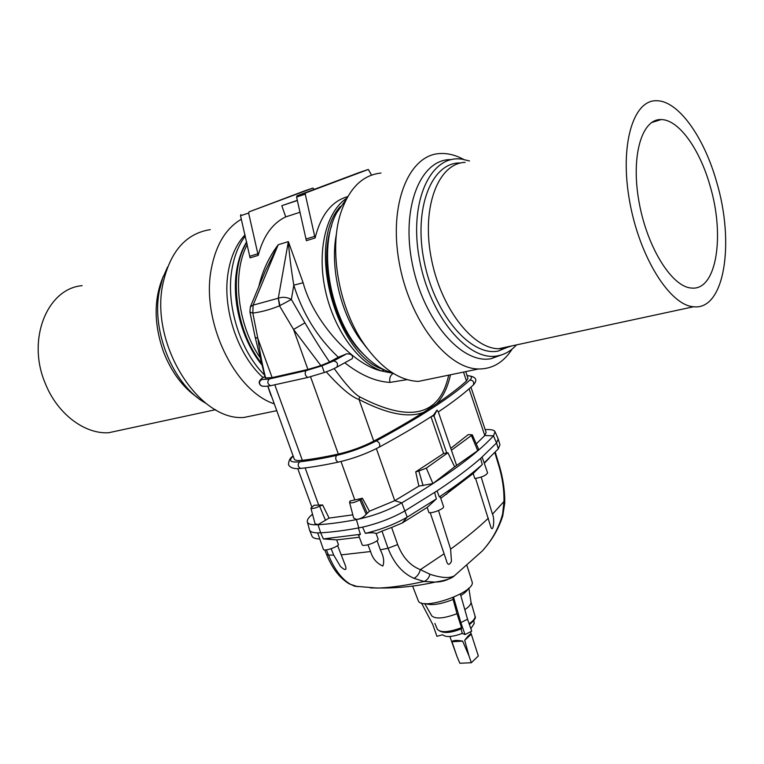<?xml version="1.0" encoding="UTF-8"?>
<svg xmlns="http://www.w3.org/2000/svg" width="764" height="764" viewBox="0 0 764 764"><rect width="100%" height="100%" fill="white"/><g stroke="black" fill="none" stroke-linecap="round" stroke-linejoin="round"><path stroke-width="1.15" d="M474.224 623.453L470.853 628.696M421.442 602.958L432.768 624.532L436.941 636.316L442.662 634.741C445.718 637.472 452.269 637.033 462.296 633.432L465.028 634.569L471.713 631.159L467.549 619.212L460.367 594.029M367.064 357.781L359.873 350.666C332.283 321.386 318.674 261.565 331.662 225.6M392.706 372.994C382.067 370.139 371.772 363.282 361.84 352.433C330.134 319.132 317.318 247.842 336.723 212.717L346.417 199.041M367.427 348.795L359.538 338.595C339.646 310.165 329.867 265.643 336.542 233.364M434.668 378.037L418.433 381.398C399.457 380.653 381.427 368.353 364.352 344.488C339.092 308.646 328.558 250.067 340.725 213.013C349.072 188.326 362.489 175.004 380.988 173.046M512.176 349.024C503.591 362.422 492.369 369.079 478.512 368.983C447.265 368.831 409.437 320.536 399.161 262.367C388.532 204.208 408.807 154.853 439.797 153.564C447.608 153.077 455.554 155.035 463.624 159.437M501.432 354.926L491.147 358.669C462.22 364.648 423.638 320.947 412.379 264.163C400.699 207.407 420.716 158.473 451.237 159.638M516.474 344.898C511.049 350.915 504.727 354.572 497.507 355.871C468.37 361.926 429.416 316.086 419.283 258.442C408.692 200.798 431.001 154.042 462.163 159.208L469.497 160.965M509.712 346.359L498.176 351.077C470.977 356.683 434.764 315.169 424.182 261.536C413.2 207.923 431.908 161.729 460.606 162.999M709.947 185.442C725.217 235.742 716.546 291.094 691.42 288.038C672.024 287.025 647.108 247.574 639.029 201.925C630.701 156.257 641.75 118.621 661.146 119.576C678.661 119.528 699.652 149.018 709.947 185.442M716.508 181.555C735.025 242.771 724.616 310.566 693.588 306.756C670.057 305.419 639.573 257.411 629.651 201.448C619.451 145.466 633.079 99.692 656.562 100.743C678.251 100.571 703.988 137.042 716.508 181.555M511.995 345.863L504.326 348.355L498.644 348.737C472.009 348.632 439.758 306.517 430.886 256.207C421.68 205.898 438.67 163.152 465.142 162.36M450.483 374.771C447.675 387.463 442.967 397.213 436.339 404.013C448.888 395.513 458.935 387.835 466.479 380.969L467.979 378.304L465.734 371.619M326.247 371.839C340.467 387.749 351.392 396.974 359.032 399.505L359.558 396.764C410.106 423.17 439.825 415.969 448.697 375.143M450.779 448.363L468.189 434.649L470.022 434.64L472.295 434.84L478.56 449.06L477.729 450.645L454.637 466.823L432.911 483.564L418.873 486.124L394.759 500.678L369.423 511.211L362.413 498.252L350.027 500.993L350.16 501.528M451.419 450.235L472.295 434.84M476.278 443.894L484.796 435.528L486.133 432.462L470.949 387.167M423.648 412.293C409.437 421.289 392.791 430.896 373.73 441.134L359.032 399.505C386.89 413.945 408.434 418.214 423.648 412.293L436.339 404.013M431.622 416.351L434.028 415.902L437.008 410.115L438.355 411.997L456.595 465.391M376.375 448.63L394.759 500.678L401.797 502.846C446.071 476.65 476.631 454.313 493.468 435.833L495.034 431.679C494.079 429.96 490.784 429.272 485.178 429.607M258.815 286.557C262.348 271.201 268.813 257.258 278.22 244.728L265.118 271.421L250.602 306.278M303.127 282.728L288.353 241.605C289.25 253.896 291.065 268.431 293.796 285.182C302.525 313.441 317.356 337.449 338.309 357.218L329.57 361.983C321.606 350.409 313.393 337.363 304.931 322.866L291.361 299.45L293.796 285.182L303.127 282.728C313.23 321.071 352.72 364.82 381.561 370.998L384.397 369.929M347.754 196.596C331.805 201.075 320.918 214.875 315.083 237.996L305.256 194.151L305.61 192.958L368.343 169.455L371.543 175.118M314.166 189.405L312.915 188.078L248.988 211.895L248.615 213.051L258.203 255.377C263.322 236.019 272.5 223.183 285.736 216.89L300.118 212.23M469.115 388.8L484.796 435.528L493.468 435.833L496.533 442.977L480.585 458.419C469.201 468.351 454.695 479.171 437.056 490.87L405.092 510.791C392.448 517.992 378.285 523.436 362.594 527.122L358.373 527.972C344.192 530.569 331.624 532.183 320.679 532.804L323.353 538.926L336.676 539.89L359.357 537.245M440.761 498.3L473.183 473.499L482.285 464.56L480.585 458.419L482.122 457.063L484.147 462.908L498.329 448.821L496.533 442.977L498.214 438.985L495.101 431.822M359.892 172.292L296.938 195.851L296.575 197.045L306.374 240.66L315.083 237.996M297.349 200.34L281.773 205.697L297.387 200.512M393.317 373.376C390.337 375.143 389.201 378.151 389.926 382.401L407.164 379.622M438.355 411.997L437.008 410.115L433.513 415.119L434.439 414.518C419.102 424.603 400.737 435.451 379.345 447.074L378.849 447.341M376.299 440.914C363.96 447.284 350.676 452.135 336.456 455.468C335.109 458.324 335.663 460.549 338.118 462.163C352.844 458.792 366.586 453.768 379.345 447.074C380.357 444.171 379.345 442.117 376.299 440.914C421.021 416.666 452.192 396.401 469.822 380.109C473.097 380.271 474.272 381.895 473.355 384.961C464.856 392.944 453.253 401.883 438.546 411.786L438.364 411.958M373.73 441.134C362.757 446.787 350.962 451.104 338.328 454.064C324.738 457.034 312.743 459.116 302.353 460.3C297.521 460.826 294.828 460.425 294.264 459.088L267.868 386.097M454.637 466.823L447.924 452.727L443.617 453.51L415.721 471.856L418.834 471.025L423.103 485.646M447.924 452.727L426.331 468.131L418.834 471.025M322.609 504.956L319.629 506.226C315.064 508.308 312.151 508.958 310.891 508.156L314.128 505.271L322.609 504.956L329.083 518.087L318.206 524.534L315.093 523.846L310.9 508.184M352.815 514.85L329.083 518.087M252.406 313.03L249.914 311.998L250.353 306.861L253.085 305.151L252.817 313.068C261.126 312.065 270.017 309.659 279.5 305.848L278.297 298.208L288.353 241.605L278.22 244.728L253.085 305.151L252.817 313.068L257.86 338.509L272.137 377.607L307.921 369.461L320.851 365.584L329.57 361.983M279.949 305.581L291.361 299.45C286.997 297.12 282.651 296.699 278.325 298.199L279.949 305.581L279.5 305.848L293.548 329.446L320.851 365.584M418.873 486.124L415.721 471.856M431.011 416.752L443.617 453.51M349.606 502.578L353.656 518.03L356.377 519.444C360.302 519.004 363.568 517.304 366.185 514.334L369.423 511.211M436.378 498.911L427.171 507.439L428.948 512.644C432.711 513.494 444.658 508.557 443.55 506.608L440.245 496.772L439.338 496.944L437.056 490.87L434.611 492.484L436.378 498.911L407.212 517.152L401.797 502.846C387.864 510.629 372.679 516.225 356.263 519.644C341.842 522.356 329.093 524.056 318.015 524.744L320.679 532.804L317.681 532.89L320.355 532.823M360.379 534.322L358.373 527.972L362.594 527.122L365.354 533.329C371.094 532.518 374.694 532.613 376.165 533.606L378.123 539.174C378.256 542.01 362.633 547.377 362.107 544.684L358.688 535.449L360.379 534.322L323.353 538.926M285.736 216.89L281.773 205.697M362.413 498.252L359.882 499.876C355.04 502.483 351.612 503.38 349.597 502.55L350.027 500.993M307.921 369.461L293.548 329.446L304.931 322.866M308.274 377.349L307.777 377.473C305.132 375.792 304.521 373.52 305.944 370.664L321.94 365.822L333.591 360.961L346.636 353.837C351.373 353.827 353.254 355.422 352.299 358.602L351.163 359.233M346.636 353.837L338.309 357.218M346.923 198.077C326.744 210.988 316.926 248.787 324.91 288.229C332.798 327.689 357.113 362.193 381.561 370.998L393.221 373.329M272.137 377.607L265.251 377.951L255.166 337.239L257.86 338.509C260.056 353.312 262.654 366.539 265.671 378.18M305.944 370.664L269.281 378.992L261.66 379.565C260.629 379.269 261.536 378.352 264.373 376.824L264.85 376.576M312.619 514.611L311.063 515.49L312.505 514.21M248.988 211.895L305.008 190.733M240.899 214.598L240.517 215.754L250.076 257.86L258.203 255.377M311.063 515.49C308.236 518.04 306.994 520.141 307.319 521.812C307.93 524.114 311.492 525.088 318.015 524.744L318.206 524.534M307.367 521.993L309.563 530.092C310.337 531.878 313.049 532.804 317.681 532.89L323.363 549.326C323.735 551.503 335.988 547.798 338.481 544.742L336.676 539.89M246.677 241.863C241.844 249.675 238.53 259.015 236.725 269.864C231.416 300.605 241.863 340.085 261.546 364.514M245.311 236.047C238.683 244.814 234.223 255.911 231.941 269.358C225.686 304.645 240.039 350.733 264.354 374.857M245.024 234.854C236.573 243.792 230.986 256.064 228.283 271.659C221.818 307.644 237.537 354.84 263.007 377.55M241.338 219.22C225.829 228.331 215.801 244.986 211.236 269.176C201.037 321.386 234.452 390.614 273.999 403.774M210.301 229.62C185.891 233.459 170.076 251.576 162.856 283.979C149.82 344.478 199.032 421.413 244.05 417.44L261.221 413.887M167.593 266.989L162.665 278.153L159.38 290.759C150.966 331.891 173.896 385.963 205.993 403.344M82.111 285.679C47.282 288.505 26.539 339.445 45.171 383.136C57.08 413.611 84.403 434.181 108.545 432.758L123.51 429.54M163.305 276.367C153.669 299.011 153.784 324.308 163.649 352.242C171.575 372.307 182.863 387.405 197.513 397.557M462.296 633.432L461.084 628.915M461.284 628.734L461.532 627.674L456.977 613.702C444.132 618.496 435.747 619.241 431.822 615.946L431.689 615.717M437.419 629.45L434.888 623.414M456.977 613.702L453.119 599.453C440.608 604.353 431.373 605.747 425.424 603.608M482.285 464.56C474.033 471.837 464.13 479.591 452.574 487.833L439.338 496.944M427.171 507.439L402.208 523.006L391.617 527.446L397.672 544.598C402.647 557.328 410.211 565.685 420.372 569.648L429.941 574.251C441.391 577.995 449.528 578.52 454.351 575.817L482.38 550.901C492.236 539.928 498.978 527.647 502.607 514.038L503.973 501.49L504.737 503.409M438.507 510.543L450.598 549.144L451.467 561.32C449.27 565.618 447.542 565.255 446.291 560.241L430.208 512.701M475.619 478.445L491.061 527.771C493.573 532.241 494.786 518.374 492.474 514.162L481.196 477.08M473.183 473.499L474.807 478.503C481.769 477.366 486.038 475.485 487.594 472.887L484.147 462.908M377.063 540.645L380.338 549.813C383.69 556.354 384.512 561.769 382.812 566.048C376.614 563.24 372.546 558.408 370.597 551.541L367.952 544.799M331.137 548.714L333.715 555.122L340.457 566.458C345.29 570.803 346.932 570.536 345.404 565.646L337.592 545.525M370.406 587.927L379.832 588.003C392.725 587.363 407.451 585.186 424.001 581.471L413.954 578.31C402.494 573.277 393.861 563.259 388.036 548.265L381.981 531.123L376.165 533.606M381.981 531.123L391.617 527.446M402.208 523.006L407.212 517.152C394.807 524.276 380.854 529.672 365.354 533.329M452.517 576.639C448.019 580.115 442.26 581.929 435.26 582.082L424.03 581.461C426.952 580.392 428.919 577.985 429.941 574.251M357.772 586.714L350.609 584.374C341.852 579.293 334.479 569.524 328.491 555.075L326.39 549.87M377.645 588.089L354.716 586.217L350.609 584.374M454.351 575.817C451.954 578.396 445.584 580.487 435.26 582.082L435.26 582.082C416.714 586.227 398.245 588.204 379.832 588.003M470.968 601.965L471.006 602.223C471.101 604.343 469.039 606.807 464.818 609.624M472.009 581.585L472.028 581.633C476.927 592.024 420.83 611.668 418.175 600.485L418.156 600.437M452.937 597.591L453.119 599.453M444.132 553.766L420.372 569.648C419.178 573.859 417.039 576.744 413.954 578.31M311.951 536.08L311.979 536.137C312.743 537.904 315.36 538.859 319.82 539.002M348.126 583.219L349.606 584.068C339.76 578.233 332.082 568.34 326.553 554.377L328.491 555.075L333.715 555.122M494.833 452.594L499.016 466.489C502.569 478.512 504.221 490.182 503.973 501.49L492.474 514.162M498.329 448.821L499.962 444.753M502.607 516.359L502.607 514.038M465.028 634.569L460.845 622.603L453.577 597.324M460.845 622.603L467.549 619.212M451.514 641.091L457.015 656.572L451.973 641.741C453.004 640.232 456.557 640.022 462.64 641.12L469.01 655.97L464.703 640.308C468.408 635.39 470.605 633.337 471.292 634.13L478.331 655.97L471.331 662.732L469.01 655.97M457.015 656.572L459.871 663.257L471.331 662.732M462.64 641.12L451.973 641.741M471.302 634.149L464.703 640.308M463.5 372.078L466.479 380.969M344.774 362.766C360.446 375.057 375.496 381.608 389.926 382.401M359.558 396.764C353.894 393.536 345.443 384.13 334.183 368.554M471.541 435.891L477.729 450.645M259.664 357.046C237.327 324.366 231.826 273.149 247.297 244.49M340.362 206.471C305.638 243.983 336.074 355.642 383.9 369.69M359.863 172.301L368.343 169.455M296.938 195.851L305.61 192.958M467.062 375.573C476.001 376.509 478.092 379.641 473.355 384.961L472.515 385.744M469.822 380.109C472.744 377.301 471.846 375.84 467.119 375.735M293.195 456.156C288.143 460.768 290.282 462.659 299.583 461.838C297.387 464.579 297.759 466.775 300.701 468.418L301.513 468.332M336.456 455.468C322.513 458.505 310.222 460.625 299.583 461.838M434.009 415.912L446.73 453.004M274.82 384.932L302.353 460.3M310.537 376.748L338.328 454.064M305.132 467.912L318.789 505.291M341.002 461.504L354.859 500.067M426.331 468.131L432.911 483.564M356.377 519.444L358.793 527.895M278.297 298.208L253.104 305.151M296.575 197.045L305.256 194.151M306.335 238.912L315.045 236.238M359.882 499.876L366.185 514.334M361.057 499.054L367.15 513.016M293.109 455.917L292.707 456.299C290.1 457.798 288.697 460.596 288.496 464.703C290.224 467.94 294.283 469.182 300.701 468.418C311.55 467.272 324.022 465.18 338.118 462.163L338.586 462.058M333.591 360.961C337.201 361.735 338.29 363.798 336.867 367.15L336.112 367.57M321.94 365.822L324.318 372.507M269.281 378.992C266.97 381.819 267.429 384.053 270.647 385.696L271.526 385.543M246.801 242.379C228.283 271.745 235.016 329.637 261.097 362.795M312.915 188.078L304.979 190.742M248.615 213.051L240.517 215.754M258.184 253.677L250.057 256.169M319.629 506.226L325.493 520.313M264.373 376.824L263.618 377.206C258.748 380.271 257.917 383.127 261.116 385.744L263.036 386.202M261.66 379.565C258.996 381.417 258.815 383.48 261.116 385.744C262.596 386.498 265.767 386.479 270.647 385.696L307.777 377.473L324.251 372.536C331.404 369.862 330.583 370.416 336.867 367.15L352.299 358.602M461.532 627.674C448.783 632.353 440.713 632.888 437.333 629.269M488.397 518.154C478.312 527.819 465.715 538.152 450.598 549.144M341.116 554.893L370.597 551.541M380.338 549.813L388.036 548.265L397.672 544.598M474.979 615.975L475.007 616.051C475.437 618.2 473.479 620.75 469.125 623.711M468.313 588.586C467.31 590.734 464.808 593.055 460.797 595.548M484.414 463.165L489.352 458.075M499.016 466.489L499.322 465.639C503.104 478.369 504.918 490.86 504.746 503.113L502.788 515.738C499.389 526.721 493.926 536.853 486.42 546.145L482.38 550.901M359.873 350.666L361.84 352.433M359.538 338.595L364.352 344.488M478.512 368.983L418.433 381.398M497.507 355.871L491.147 358.669M693.588 306.756L498.644 348.737M504.326 348.355L498.176 351.077M267.753 386.116L271.01 395.628M297.759 468.609L311.817 506.971M249.914 311.998L255.166 337.239M264.287 376.853L264.841 376.556M244.05 417.44L276.539 410.726M108.545 432.758L215.61 409.695M461.551 628.715C450.015 633.509 441.945 633.7 437.333 629.278M431.822 615.946L424.669 603.56M446.338 494.375L452.574 487.833M330.239 539.145L326.801 538.716M474.263 623.672L473.785 620.559M469.411 624.551C474.387 620.569 476.249 617.732 475.007 616.051L470.958 601.917M471.006 602.223L468.857 588.079M472.028 581.633L466.985 565.637M418.175 600.485L412.608 586.064M311.979 536.137L309.563 530.092M324.767 549.937L326.553 554.377M499.981 444.801L498.214 438.985M495.263 452.145L499.322 465.639M471.292 634.13L470.481 631.79M451.868 642.094L449.891 636.488M661.146 119.576L651.52 122.574"/></g></svg>

